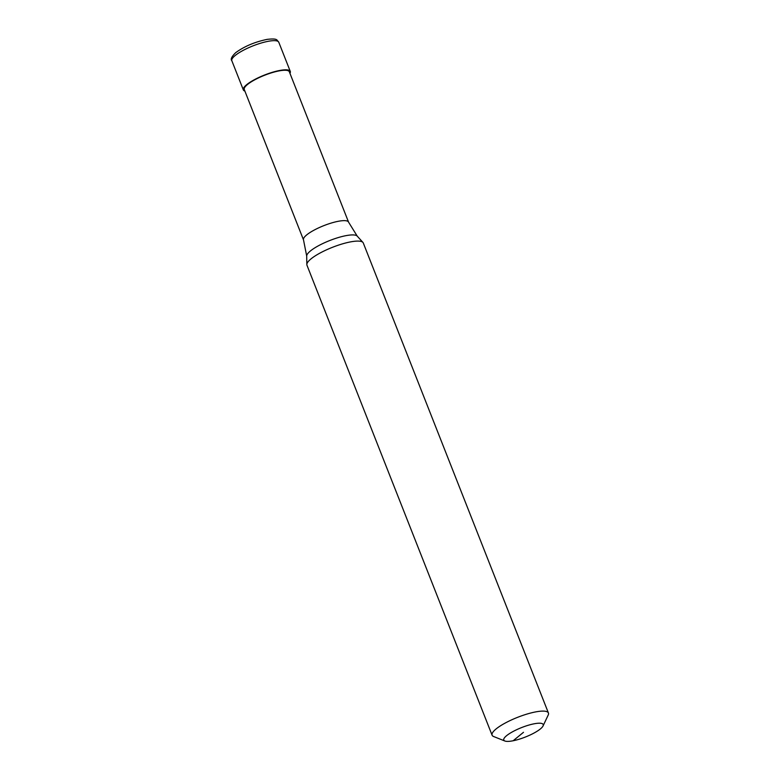 <?xml version="1.0" encoding="UTF-8"?>
<svg xmlns="http://www.w3.org/2000/svg" width="780" height="780" viewBox="0 0 780 780"><rect width="100%" height="100%" fill="white"/><g stroke="black" fill="none" stroke-linecap="round" stroke-linejoin="round"><path stroke-width="1.17" d="M357.221 236.116A27.261 6.552 -21.5 0 0 345.491 235.745A27.261 6.552 -21.5 0 0 310.45 250.945A27.261 6.552 -21.5 0 0 306.696 256.015L303.508 239.909L244.267 89.524A24.219 5.821 -21.5 0 1 254.816 79.774A24.219 5.821 -21.5 0 1 278.626 70.99A24.219 5.821 -21.5 0 1 289.331 71.77L348.572 222.154L357.221 236.116L362.934 242.424A30.274 7.273 -21.5 0 1 363.285 242.989L548.428 713.008A30.274 7.273 -21.5 0 1 548.213 715.026L543.056 725.946A21.187 5.089 -21.5 0 1 513.152 740.756A21.187 5.089 -21.5 0 1 504.855 741A21.187 5.089 -21.5 0 1 510.998 732.673A21.187 5.089 -21.5 0 1 533.842 723.85A21.187 5.089 -21.5 0 1 543.056 725.946M504.855 741L493.633 736.525A30.274 7.273 -21.5 0 1 492.092 735.199L306.95 265.18A30.274 7.273 -21.5 0 1 306.832 264.527A30.274 7.273 -21.5 0 1 321.243 252.408A30.274 7.273 -21.5 0 1 349.898 242.014A30.274 7.273 -21.5 0 1 362.934 242.424M492.092 735.199A30.274 7.273 -21.5 0 1 505.284 723.011A30.274 7.273 -21.5 0 1 535.041 712.023A30.274 7.273 -21.5 0 1 548.428 713.008M244.891 91.104A25.223 6.064 -21.5 0 1 243.331 89.895A25.223 6.064 -21.5 0 1 254.319 79.736A25.223 6.064 -21.5 0 1 279.113 70.59A25.223 6.064 -21.5 0 1 290.277 71.399A25.223 6.064 -21.5 0 1 289.955 73.349M513.152 740.756L523.497 732.303M303.508 239.909A24.219 5.821 -21.5 0 1 306.735 234.877A24.219 5.821 -21.5 0 1 337.857 221.374A24.219 5.821 -21.5 0 1 348.572 222.154M243.331 89.895L231.835 60.723A25.223 6.064 -21.5 0 1 235.209 55.487A25.223 6.064 -21.5 0 1 267.628 41.418A25.223 6.064 -21.5 0 1 278.782 42.237L290.277 71.399M306.696 256.015L306.832 264.527M231.835 60.723C230.402 59.251 231.689 56.56 235.706 52.66C244.364 46.352 254.865 41.915 267.209 39.361C278.002 38.2 276.559 39.985 278.782 42.237"/></g></svg>
